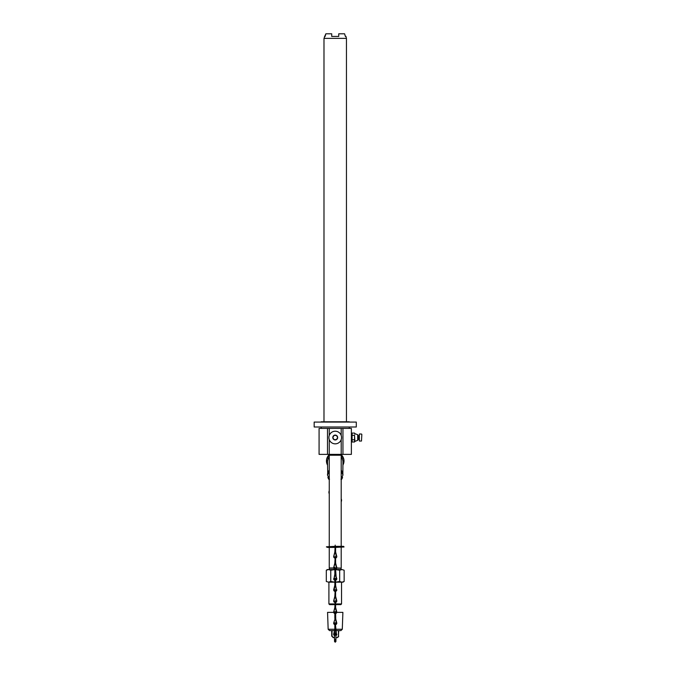 <?xml version="1.0" encoding="UTF-8"?>
<svg xmlns="http://www.w3.org/2000/svg" width="676" height="676" viewBox="0 0 676 676"><rect width="100%" height="100%" fill="white"/><g stroke="black" fill="none" stroke-linecap="round" stroke-linejoin="round"><path stroke-width="1.01" d="M335.609 604.64L340.848 604.64L341.549 603.93L335.609 603.93M334.84 603.93L328.908 603.93L328.908 582.171M334.84 604.64L329.609 604.64L328.908 603.93M341.549 603.93L341.549 582.171M344.143 570.223L341.912 569.53L344.143 570.223L344.143 581.478L342.952 582.171L335.609 582.171L339.682 581.478L339.682 570.223L335.228 569.53L330.767 570.223L330.767 581.478L328.536 582.171L326.305 581.478L328.536 582.171L334.84 582.171L330.767 581.478M334.84 591.356A1.58 1.58 0 0 1 333.648 589.818L334.84 585.298L334.84 578.411L335.195 585.298L333.995 589.818A1.225 1.225 0 0 0 334.84 590.985M333.995 578.724L334.333 576.755A6.667 6.667 0 0 0 334.84 574.203L334.84 567.316L335.195 574.203L333.995 578.724A1.225 1.225 0 0 0 334.84 579.89M335.609 574.203A6.667 6.667 0 0 0 336.124 576.755L335.609 569.783M330.767 570.223L328.536 569.53L326.305 570.223L326.305 581.478M344.143 581.478L342.014 582.163M339.682 570.223L342.014 569.53M341.912 582.171L339.682 581.478M335.609 590.985A1.225 1.225 0 0 0 336.454 589.818L335.609 585.298L335.609 578.529M336.454 589.818L335.262 585.298L335.609 578.411M335.609 591.356A1.58 1.58 0 0 0 336.809 589.818M341.912 569.53L335.609 569.53M334.84 569.53L327.505 569.53L326.305 570.223M329.398 569.53L329.254 567.984L333.682 567.984M341.05 569.53L341.05 568.127L336.724 568.127M336.352 568.127L335.609 568.127M334.84 568.127L334.105 568.127M333.724 568.127L329.398 568.127M334.84 567.984L334.045 567.984M341.05 568.127L336.766 567.984M336.403 567.984L335.609 567.984M329.398 455.083L341.194 455.218L329.254 455.218L329.398 454.382M341.05 455.083L341.05 454.382M327.505 454.382L319.08 454.382L319.08 428.398L351.376 428.398L351.376 454.382L327.505 454.382L327.505 428.398M341.194 470.2A7.723 7.605 180 0 1 342.952 475.025A4.318 4.25 180 0 0 341.904 472.254M340.957 479.225L342.918 475.143L342.707 474.189M341.194 457.162A7.723 7.605 0 0 1 342.952 461.987L342.842 474.687M341.194 479.85A7.723 7.605 180 0 0 342.563 477.417M329.254 479.85A7.723 7.605 0 0 1 327.894 477.417M328.544 472.254A4.318 4.25 180 0 0 327.505 475.025A7.723 7.605 0 0 1 329.254 470.2M327.742 474.189L327.505 461.987A7.723 7.605 0 0 1 329.254 457.162M329.254 470.995L327.53 475.143L329.491 479.225M329.254 493.776A3.321 3.321 0 0 1 329.254 490.81M341.194 501.786A3.321 3.321 0 0 0 341.194 498.812M335.228 431.212A6.321 6.321 0 0 0 328.908 437.524A6.321 6.321 0 0 0 335.228 443.845A6.321 6.321 0 0 0 341.549 437.524A6.321 6.321 0 0 0 335.228 431.212M336.445 439.637A2.434 2.434 0 0 1 332.795 437.524A2.434 2.434 0 0 1 336.445 435.42A2.434 2.434 0 0 1 336.445 439.637L337.662 437.524L336.445 435.42L334.012 435.42L332.795 437.524L334.012 439.637L336.445 439.637L334.012 439.637L332.795 437.524L334.012 435.42L336.445 435.42L337.662 437.524L336.445 439.637M342.952 454.382L342.952 428.398M354.883 441.386L354.545 441.986L352.078 441.986L352.078 433.071L354.545 433.071L354.883 434.186L354.883 433.662L357.697 434.719L357.697 440.338L354.883 441.386L354.545 435.302L352.078 435.302M354.545 439.755L352.078 439.755M354.545 441.986L354.545 435.302M357.697 439.806L358.398 439.459L358.398 435.597L357.697 435.243M358.398 438.758L359.032 438.758L359.032 436.299L358.398 436.299M359.378 441.039L359.378 434.017L359.378 441.039L361.483 441.039L361.837 434.372L361.483 441.039M356.294 426.995L314.163 426.995L314.163 422.077L356.294 422.077L356.294 426.995M321.185 422.077L349.272 422.077M321.185 421.799L349.272 421.799M346.458 421.376L346.458 38.363L323.99 38.363L325.849 33.8L325.105 36.428L324.556 36.259M344.599 33.8L345.351 36.428L345.892 36.259L345.351 36.428L344.599 33.8L338.735 33.8L338.735 36.428L331.713 36.428L331.713 33.8L325.849 33.8M346.458 38.363L345.892 36.259M338.735 33.8L338.735 36.428M331.713 33.8L331.713 36.428M334.333 576.755L334.84 574.203M335.609 579.89A1.225 1.225 0 0 0 336.454 578.724L335.262 574.203L335.262 569.783M335.609 580.262A1.58 1.58 0 0 0 336.809 578.724L336.124 576.755M333.648 578.724A1.58 1.58 0 0 0 334.84 580.262M334.84 625.249L334.84 629.677L333.648 634.198L335.195 629.677L334.84 622.782L335.195 625.249M336.454 634.198L335.262 629.677L335.262 622.782L336.454 634.198A1.225 1.225 0 0 1 335.93 635.203L335.904 632.897M333.995 634.198A1.225 1.225 0 0 0 334.527 635.203L334.527 633.074L335.228 633.775L335.93 633.074L335.93 634.984M335.609 629.263L342.293 629.263L340.89 630.615L335.676 630.615L338.735 630.615L338.448 636.234L338.448 630.615M335.609 612.363L336.403 612.363M336.766 612.363L342.884 612.363L342.293 629.263M335.609 624.269A1.225 1.225 0 0 0 336.454 623.103L335.262 618.582L335.609 611.695L335.744 619.892M333.648 634.198A1.58 1.58 0 0 0 334.527 635.609L334.527 640.096L335.93 641.499L335.93 634.477L335.228 635.178L334.527 634.477L335.228 633.775L335.93 635.609A1.58 1.58 0 0 0 336.809 634.198M334.772 630.615L329.558 630.615L328.156 629.263L327.564 612.363L333.682 612.363M334.84 612.363L334.045 612.363M334.84 618.582L334.84 611.695L335.195 618.582L333.648 623.103L334.713 619.9M333.995 623.103A1.225 1.225 0 0 0 334.84 624.269M335.609 618.582L336.809 623.103A1.58 1.58 0 0 1 335.609 624.632M333.648 623.103A1.58 1.58 0 0 0 334.84 624.632M335.93 637.637L337.332 637.637L338.448 636.234M338.237 636.936L337.772 637.383M332.009 630.615L332.009 636.234L333.657 637.637L334.527 637.637L334.527 641.499L335.228 642.2L335.93 641.499L335.93 639.589M336.056 632.998A1.403 1.403 0 0 0 335.778 632.829L334.721 632.812M333.657 637.637L333.124 637.637L333.657 637.637M341.194 455.218L341.194 546.36L343.019 546.36L335.609 546.36L343.585 546.36L344 546.994L335.609 547.408M335.609 558.072A1.58 1.58 0 0 0 336.809 556.542L335.609 552.013L335.609 547.594M333.648 556.542L335.195 552.013L335.195 545.126L334.84 552.013L333.648 556.542A1.58 1.58 0 0 0 334.84 558.072M335.609 557.708A1.225 1.225 0 0 0 336.454 556.542L336.809 556.542M336.454 556.542L335.262 552.013L335.262 547.594M333.995 556.542A1.225 1.225 0 0 0 334.84 557.708M334.84 546.783L326.449 546.783L334.84 546.36M327.429 547.408L334.84 547.408L326.449 546.994L334.84 546.994M335.609 569.167A1.58 1.58 0 0 0 336.809 567.637L335.609 563.108L335.609 558.689M333.648 567.637L335.195 563.108L335.195 556.221L334.84 563.108L333.648 567.637A1.58 1.58 0 0 0 334.84 569.167M335.609 568.803A1.225 1.225 0 0 0 336.454 567.637L336.809 567.637M336.454 567.637L335.262 563.108L335.262 558.689M333.995 567.637A1.225 1.225 0 0 0 334.84 568.803M335.609 602.443A1.58 1.58 0 0 0 336.809 600.913L335.609 596.393L335.609 591.973M333.648 600.913L335.195 596.393L335.195 589.506L334.84 596.393L333.648 600.913A1.58 1.58 0 0 0 334.84 602.443M335.609 602.079A1.225 1.225 0 0 0 336.454 600.913L336.809 600.913M336.454 600.913L335.262 596.393L335.262 591.973M333.995 600.913A1.225 1.225 0 0 0 334.84 602.079M335.609 613.538A1.58 1.58 0 0 0 336.809 612.008L335.609 607.487L335.609 603.068M333.648 612.008L335.195 607.487L335.195 600.601L334.84 607.487L333.648 612.008A1.58 1.58 0 0 0 334.84 613.538M335.609 613.174A1.225 1.225 0 0 0 336.454 612.008L336.809 612.008M336.454 612.008L335.262 607.487L335.262 603.068M333.995 612.008A1.225 1.225 0 0 0 334.84 613.174M329.398 454.458L326.584 459.427L327.505 465.037A8.763 8.619 0 0 1 329.398 454.525M341.05 454.458L343.873 459.427L342.952 465.037A8.763 8.619 180 0 0 341.05 454.525M329.254 435.454L329.254 428.398M329.254 454.382L329.254 439.603M341.194 454.382L341.194 439.603M341.194 435.454L341.194 428.398M358.043 439.806L358.043 435.243M334.84 629.263L328.156 629.263M332.009 636.234L333.124 637.637M335.228 634.595L334.527 634.984L334.544 632.897M335.609 546.783L344 546.783M335.609 546.994L344 546.994M341.194 547.408L341.194 567.984M329.254 455.218L329.254 546.36M329.254 547.408L329.254 567.984M341.194 470.995L342.85 474.729M351.376 441.563L352.078 441.563M351.376 433.493L352.078 433.493M354.883 433.662L354.545 433.071M359.378 434.017L361.483 434.017M321.185 428.398L321.185 426.995M323.99 421.376L323.99 38.363M349.272 428.398L349.272 426.995M338.735 636.234L337.332 637.637M331.713 630.615L331.713 636.234M334.527 639.589L334.527 641.499L335.93 640.096L335.228 639.395L334.527 640.096L334.527 638.795M335.93 638.795L335.93 639.64"/></g></svg>
